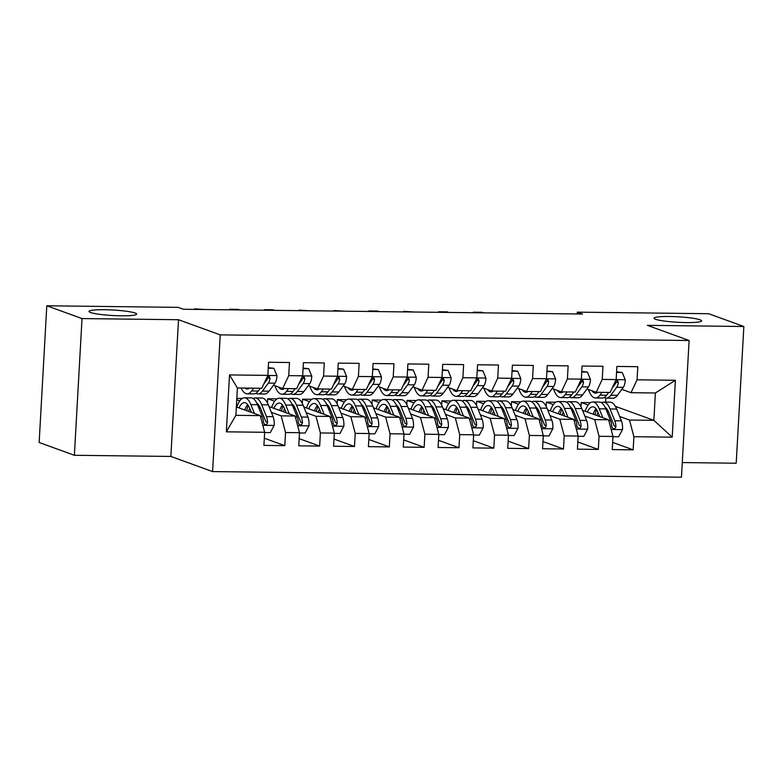 <?xml version="1.0" encoding="UTF-8"?>
<svg xmlns="http://www.w3.org/2000/svg" width="783" height="783" viewBox="0 0 783 783"><rect width="100%" height="100%" fill="white"/><g stroke="black" fill="none" stroke-linecap="round" stroke-linejoin="round"><path stroke-width="1.17" d="M655.528 319.268A23.842 2.74 -176.8 0 1 654.011 318.201A23.842 2.74 -176.8 0 1 673.654 316.596A23.842 2.74 -176.8 0 1 700.11 319.797A23.842 2.74 -176.8 0 1 701.627 320.864A23.842 2.74 -176.8 0 1 681.983 322.469A23.842 2.74 -176.8 0 1 655.528 319.268M90.534 312.495A23.842 2.74 -176.8 0 1 89.017 311.428A23.842 2.74 -176.8 0 1 108.661 309.823A23.842 2.74 -176.8 0 1 135.116 313.024A23.842 2.74 -176.8 0 1 136.624 314.091A23.842 2.74 -176.8 0 1 116.99 315.696A23.842 2.74 -176.8 0 1 90.534 312.495M682.287 462.567L736.206 463.213L743.85 326.511L708.625 313.719L577.306 312.143L577.198 313.973M212.604 471.591L681.464 477.219L689.109 340.507L220.248 334.879L212.604 471.591L170.86 456.44L178.504 319.728L82.019 318.573L74.375 455.285L170.86 456.44M74.375 455.285L39.15 442.493L46.794 305.781L82.019 318.573M226.336 431.825L229.517 374.93L267.835 375.38L261.786 388.27L237.406 387.976L235.879 415.323L226.336 431.825L264.654 432.285L263.92 445.4L284.816 445.654L285.55 432.539L299.488 432.705L298.754 445.821L319.65 446.075L320.384 432.95L334.321 433.116L333.587 446.241L354.484 446.486L355.218 433.371L369.155 433.537L368.421 446.653L389.317 446.907L390.051 433.792L403.989 433.958L403.255 447.073L424.151 447.328L424.885 434.203L438.813 434.369L438.089 447.494L458.985 447.739L459.719 434.624L473.646 434.79L472.912 447.905L493.819 448.16L494.553 435.045L508.48 435.211L507.746 448.326L528.652 448.581L529.386 435.456L543.314 435.622L542.58 448.747L563.486 448.992L564.22 435.877L578.148 436.043L577.414 449.158L598.32 449.413L599.054 436.297L612.981 436.464L612.247 449.579L633.153 449.834L612.649 442.385M615.369 406.357L653.874 420.334L672.205 437.168L675.386 380.274L637.068 379.814L637.802 366.698L616.896 366.444L616.162 379.559L602.235 379.393L602.969 366.278L582.063 366.023L581.329 379.138L567.401 378.972L568.135 365.857L547.229 365.612L546.495 378.727L532.567 378.561L533.301 365.446L512.395 365.191L511.661 378.306L497.734 378.14L498.468 365.025L477.561 364.77L476.827 377.886L462.9 377.719L463.634 364.604L442.728 364.359L441.994 377.475L428.066 377.308L428.8 364.193L407.894 363.938L407.17 377.054L393.232 376.887L393.966 363.772L373.07 363.518L372.336 376.633L358.399 376.466L359.133 363.351L338.236 363.106L337.502 376.222L323.565 376.055L324.299 362.94L303.403 362.686L302.669 375.801L288.731 375.634L289.465 362.519L268.569 362.265L267.835 375.38M672.205 437.168L633.887 436.708L633.153 449.834M46.794 305.781L178.113 307.357L183.33 309.256L582.523 314.042L577.306 312.143M582.503 410.321L608.597 419.786L594.659 419.619L584.813 416.047M546.152 406.348L546.387 402.1L555.734 402.208M546.387 402.1L553.317 404.615M572.226 411.476L574.008 412.122M612.981 436.464L608.597 419.786M599.054 436.297L594.659 419.619M675.386 380.274L655.4 392.988L631.02 392.694L621.819 389.357M637.068 379.814L631.02 392.694M547.669 409.901L573.763 419.375L559.825 419.208L549.979 415.626M511.319 405.937L511.553 401.679L520.901 401.796M511.553 401.679L518.483 404.194M537.392 411.065L539.174 411.711M578.148 436.043L573.763 419.375M564.22 435.877L559.825 419.208M616.162 379.559L610.123 392.449L596.186 392.283L586.986 388.936M602.235 379.393L596.186 392.283M512.836 409.48L538.929 418.954L524.992 418.788L515.145 415.215M476.485 405.516L476.72 401.268L486.067 401.376M476.72 401.268L483.649 403.774M502.559 410.644L504.34 411.29M543.314 435.622L538.929 418.954M529.386 435.456L524.992 418.788M581.329 379.138L575.29 392.029L561.352 391.862L552.152 388.525M567.401 378.972L561.352 391.862M478.002 409.069L504.095 418.533L490.158 418.367L480.312 414.794M441.651 405.095L441.886 400.847L451.233 400.955M441.886 400.847L448.816 403.362M467.725 410.223L469.506 410.869M508.48 435.211L504.095 418.533M494.553 435.045L490.158 418.367M546.495 378.727L540.456 391.608L526.519 391.441L517.318 388.104M532.567 378.561L526.519 391.441M443.168 408.648L469.262 418.122L455.324 417.956L445.478 414.373M406.817 404.684L407.052 400.426L416.399 400.544M407.052 400.426L413.982 402.942M432.891 409.812L434.673 410.458M473.646 434.79L469.262 418.122M459.719 434.624L455.324 417.956M511.661 378.306L505.622 391.197L491.685 391.03L482.494 387.683M497.734 378.14L491.685 391.03M408.334 408.227L434.428 417.701L420.491 417.535L410.654 413.962M371.984 404.263L372.219 400.015L381.566 400.123M372.219 400.015L379.148 402.521M398.058 409.392L399.839 410.038M438.813 434.369L434.428 417.701M424.885 434.203L420.491 417.535M476.827 377.886L470.789 390.776L456.851 390.609L447.661 387.272M462.9 377.719L456.851 390.609M373.501 407.816L399.594 417.28L385.657 417.114L375.82 413.541M337.15 403.842L337.385 399.594L346.732 399.702M337.385 399.594L344.314 402.11M363.224 408.971L365.005 409.617M403.989 433.958L399.594 417.28M390.051 433.792L385.657 417.114M441.994 377.475L435.955 390.355L422.017 390.188L412.827 386.851M428.066 377.308L422.017 390.188M338.667 407.395L364.761 416.869L350.823 416.703L340.987 413.121M302.316 403.431L302.561 399.173L311.898 399.291M302.561 399.173L309.481 401.689M328.39 408.56L330.172 409.206M369.155 433.537L364.761 416.869M355.218 433.371L350.823 416.703M407.17 377.054L401.121 389.944L387.184 389.777L377.993 386.43M393.232 376.887L387.184 389.777M303.833 406.974L329.927 416.448L315.989 416.282L306.153 412.71M267.483 403.01L267.727 398.762L277.065 398.87M267.727 398.762L274.647 401.268M293.556 408.139L295.338 408.785M334.321 433.116L329.927 416.448M320.384 432.95L315.989 416.282M372.336 376.633L366.287 389.523L352.35 389.357L343.16 386.019M358.399 376.466L352.35 389.357M269 406.563L295.093 416.027L281.156 415.861L271.319 412.289M236.818 398.39L242.231 398.449M236.75 399.741L239.813 400.857M258.723 407.718L260.504 408.364M299.488 432.705L295.093 416.027M285.55 432.539L281.156 415.861M337.502 376.222L331.454 389.102L317.516 388.936L308.326 385.598M323.565 376.055L317.516 388.936M236.349 406.935L260.259 415.616L235.879 415.323M264.654 432.285L260.259 415.616M302.669 375.801L296.62 388.691L282.683 388.525L273.492 385.177M288.731 375.634L282.683 388.525M178.504 319.728L220.248 334.879M743.85 326.511L647.365 325.346L689.109 340.507M619.647 416.468L629.493 420.04L653.874 420.334L655.4 392.988M605.641 402.119L605.866 398.097M580.986 406.769L581.221 402.521L590.568 402.628M581.221 402.521L588.15 405.026M607.06 411.897L608.841 412.543M229.517 374.93L237.406 387.976M633.887 436.708L629.493 420.04M284.816 445.654L264.321 438.216M319.65 446.075L299.155 438.627M354.484 446.486L333.989 439.048M389.317 446.907L368.822 439.469M424.151 447.328L403.656 439.88M458.985 447.739L438.49 440.3M493.819 448.16L473.324 440.721M528.652 448.581L508.157 441.132M563.486 448.992L542.981 441.553M598.32 449.413L577.815 441.974M249.503 388.123A23.656 8.388 90.7 0 1 247.232 388.975A23.656 8.388 90.7 0 1 244.971 388.065M253.712 388.172L251.666 390.942A28.501 10.101 90.7 0 1 247.174 393.82A28.501 10.101 90.7 0 1 241.164 388.025M268.226 368.245L273.903 368.313L276.976 375.752A9.876 3.494 90.7 0 1 274.97 383.181L269.078 391.157A28.501 10.101 90.7 0 1 264.585 394.025L257.969 393.947A28.501 10.101 -89.3 0 0 262.462 391.069L268.344 383.102A9.876 3.494 -89.3 0 0 270.037 378.385L269.313 376.545L267.375 376.369M273.903 368.313L268.266 367.658M260.328 388.251L258.282 391.02A28.501 10.101 90.7 0 1 253.79 393.898L247.174 393.82M255.884 393.311A28.501 10.101 -89.3 0 0 257.969 393.947M270.037 378.385L268.158 377.7A5.031 1.781 90.7 0 1 267.639 378.747L263.832 383.905M265.153 381.106A9.876 3.494 90.7 0 1 264.39 382.73M264.634 432.539L270.311 432.608L274.207 425.257A9.876 3.494 -89.3 0 0 273.091 416.693L268.315 404.85A28.501 10.101 -89.3 0 0 261.865 397.999L255.238 397.921A28.501 10.101 -89.3 0 0 253.144 398.518M258.468 404.723A23.656 8.388 -89.3 0 0 257.852 405.545M254.475 413.512L250.903 404.645A28.501 10.101 -89.3 0 0 244.443 397.793A28.501 10.101 -89.3 0 0 236.838 407.111M251.382 412.387L249.748 408.325A23.656 8.388 -89.3 0 0 244.384 402.638A23.656 8.388 -89.3 0 0 239.021 407.904M244.443 397.793L251.059 397.872A28.501 10.101 90.7 0 1 257.519 404.723L262.295 416.566A9.876 3.494 90.7 0 1 263.401 422.301L264.409 424.239L265.74 424.592L266.993 423.965L267.58 422.35A9.876 3.494 -89.3 0 0 266.474 416.615L261.698 404.772A28.501 10.101 -89.3 0 0 255.238 397.921M248.28 405.447A28.501 10.101 -89.3 0 0 246.645 410.674M248.593 411.378A23.656 8.388 90.7 0 1 249.718 408.256M256.883 403.274A23.656 8.388 90.7 0 1 260.543 408.452L265.32 420.295A5.031 1.781 90.7 0 1 265.701 421.665L267.58 422.35M247.673 404.596A23.656 8.388 -89.3 0 0 244.834 410.018M284.337 388.544A23.656 8.388 90.7 0 1 282.056 389.396A23.656 8.388 90.7 0 1 278.425 386.978M288.545 388.593L286.5 391.363A28.501 10.101 90.7 0 1 282.007 394.24A28.501 10.101 90.7 0 1 274.931 385.706M303.06 368.666L308.737 368.734L311.81 376.163A9.876 3.494 90.7 0 1 309.794 383.601L303.912 391.569A28.501 10.101 90.7 0 1 299.419 394.446L292.803 394.368A28.501 10.101 -89.3 0 0 297.295 391.49L303.178 383.523A9.876 3.494 -89.3 0 0 304.871 378.796L304.147 376.966L302.209 376.789M308.737 368.734L303.099 368.069M295.162 388.671L293.116 391.441A28.501 10.101 90.7 0 1 288.624 394.319L282.007 394.24M290.718 393.722A28.501 10.101 -89.3 0 0 292.803 394.368M304.871 378.796L302.992 378.12A5.031 1.781 90.7 0 1 302.473 379.168L298.666 384.326M299.987 381.527A9.876 3.494 90.7 0 1 299.214 383.151M319.17 388.955A23.656 8.388 90.7 0 1 316.89 389.817A23.656 8.388 90.7 0 1 313.259 387.389M323.379 389.004L321.333 391.784A28.501 10.101 90.7 0 1 316.841 394.652A28.501 10.101 90.7 0 1 309.765 386.117M337.894 369.087L343.571 369.155L346.644 376.584A9.876 3.494 90.7 0 1 344.628 384.022L338.745 391.989A28.501 10.101 90.7 0 1 334.253 394.867L327.637 394.789A28.501 10.101 -89.3 0 0 332.129 391.911L338.011 383.944A9.876 3.494 -89.3 0 0 339.705 379.217L338.98 377.377L337.033 377.2M343.571 369.155L337.933 368.49M329.995 389.092L327.95 391.862A28.501 10.101 90.7 0 1 323.457 394.73L316.841 394.652M196.21 309.412L194.664 308.845L204.921 309.51M325.552 394.143A28.501 10.101 -89.3 0 0 327.637 394.789M339.705 379.217L337.825 378.532A5.031 1.781 90.7 0 1 337.307 379.589L333.499 384.737M334.811 381.938A9.876 3.494 90.7 0 1 334.047 383.572M194.664 308.845L194.634 309.393M299.468 432.96L305.145 433.028L309.04 425.678A9.876 3.494 -89.3 0 0 307.925 417.104L303.148 405.271A28.501 10.101 -89.3 0 0 296.698 398.42L290.072 398.341A28.501 10.101 -89.3 0 0 287.978 398.929M293.302 405.144A23.656 8.388 -89.3 0 0 292.685 405.966M289.309 413.933L285.736 405.056A28.501 10.101 -89.3 0 0 279.277 398.214A28.501 10.101 -89.3 0 0 271.672 407.522M286.216 412.807L284.581 408.736A23.656 8.388 -89.3 0 0 279.218 403.049A23.656 8.388 -89.3 0 0 273.854 408.325M279.277 398.214L285.893 398.293A28.501 10.101 90.7 0 1 292.353 405.144L297.129 416.977A9.876 3.494 90.7 0 1 298.235 422.722L299.243 424.66L300.574 425.003L301.827 424.386L302.414 422.771A9.876 3.494 -89.3 0 0 301.308 417.026L296.532 405.193A28.501 10.101 -89.3 0 0 290.072 398.341M283.113 405.858A28.501 10.101 -89.3 0 0 281.479 411.085M283.426 411.789A23.656 8.388 90.7 0 1 284.552 408.677M291.716 403.695A23.656 8.388 90.7 0 1 295.377 408.873L300.153 420.706A5.031 1.781 90.7 0 1 300.535 422.086L302.414 422.771M282.506 405.017A23.656 8.388 -89.3 0 0 279.668 410.429M334.302 433.371L339.979 433.439L343.874 426.099A9.876 3.494 -89.3 0 0 342.758 417.525L337.982 405.682A28.501 10.101 -89.3 0 0 331.532 398.841L324.906 398.753A28.501 10.101 -89.3 0 0 322.811 399.35M328.136 405.565A23.656 8.388 -89.3 0 0 327.519 406.377M324.142 414.344L320.57 405.477A28.501 10.101 -89.3 0 0 314.11 398.625A28.501 10.101 -89.3 0 0 306.505 407.943M321.05 413.228L319.415 409.157A23.656 8.388 -89.3 0 0 314.052 403.47A23.656 8.388 -89.3 0 0 308.688 408.736M314.11 398.625L320.727 398.704A28.501 10.101 90.7 0 1 327.186 405.555L331.963 417.398A9.876 3.494 90.7 0 1 333.069 423.133L334.077 425.071L335.408 425.423L336.661 424.807L337.248 423.182A9.876 3.494 -89.3 0 0 336.142 417.447L331.366 405.604A28.501 10.101 -89.3 0 0 324.906 398.753M317.947 406.279A28.501 10.101 -89.3 0 0 316.312 411.506M318.26 412.21A23.656 8.388 90.7 0 1 319.386 409.098M326.55 404.116A23.656 8.388 90.7 0 1 330.211 409.284L334.987 421.127A5.031 1.781 90.7 0 1 335.369 422.507L337.248 423.182M317.34 405.428A23.656 8.388 -89.3 0 0 314.502 410.85M354.004 389.376A23.656 8.388 90.7 0 1 351.724 390.228A23.656 8.388 90.7 0 1 348.092 387.81M358.213 389.425L356.167 392.195A28.501 10.101 90.7 0 1 351.665 395.072A28.501 10.101 90.7 0 1 344.598 386.538M372.728 369.498L378.404 369.566L381.468 377.005A9.876 3.494 90.7 0 1 379.461 384.433L373.579 392.41A28.501 10.101 90.7 0 1 369.087 395.278L362.47 395.2A28.501 10.101 -89.3 0 0 366.963 392.322L372.845 384.355A9.876 3.494 -89.3 0 0 374.538 379.638L373.814 377.798L371.866 377.621M378.404 369.566L372.767 368.91M364.829 389.503L362.783 392.273A28.501 10.101 90.7 0 1 358.291 395.151L351.665 395.072M231.044 309.823L229.497 309.265L238.208 309.373L239.755 309.931M360.386 394.563A28.501 10.101 -89.3 0 0 362.47 395.2M374.538 379.638L372.659 378.952A5.031 1.781 90.7 0 1 372.14 380L368.333 385.158M369.645 382.358A9.876 3.494 90.7 0 1 368.881 383.983M229.497 309.265L229.468 309.804M388.838 389.797A23.656 8.388 90.7 0 1 386.557 390.648A23.656 8.388 90.7 0 1 382.926 388.231M393.046 389.846L391.001 392.616A28.501 10.101 90.7 0 1 386.499 395.493A28.501 10.101 90.7 0 1 379.432 386.959M407.561 369.919L413.238 369.987L416.302 377.416A9.876 3.494 90.7 0 1 414.295 384.854L408.413 392.821A28.501 10.101 90.7 0 1 403.92 395.699L397.304 395.621A28.501 10.101 -89.3 0 0 401.796 392.743L407.679 384.776A9.876 3.494 -89.3 0 0 409.372 380.049L408.638 378.218L406.7 378.042M413.238 369.987L407.6 369.322M399.663 389.924L397.617 392.694A28.501 10.101 90.7 0 1 393.125 395.572L386.499 395.493M265.877 310.244L264.331 309.686L273.042 309.784L274.588 310.352M395.219 394.975A28.501 10.101 -89.3 0 0 397.304 395.621M409.372 380.049L407.493 379.373A5.031 1.781 90.7 0 1 406.974 380.421L403.167 385.579M404.478 382.779A9.876 3.494 90.7 0 1 403.715 384.404M264.331 309.686L264.302 310.225M369.136 433.792L374.812 433.86L378.708 426.51A9.876 3.494 -89.3 0 0 377.592 417.946L372.816 406.103A28.501 10.101 -89.3 0 0 366.366 399.252L359.74 399.173A28.501 10.101 -89.3 0 0 357.645 399.77M362.969 405.976A23.656 8.388 -89.3 0 0 362.353 406.798M358.976 414.765L355.394 405.897A28.501 10.101 -89.3 0 0 348.944 399.046A28.501 10.101 -89.3 0 0 341.329 408.364M355.883 413.639L354.239 409.578A23.656 8.388 -89.3 0 0 348.885 403.891A23.656 8.388 -89.3 0 0 343.522 409.157M348.944 399.046L355.56 399.124A28.501 10.101 90.7 0 1 362.02 405.976L366.796 417.819A9.876 3.494 90.7 0 1 367.902 423.554L368.91 425.492L370.242 425.844L371.494 425.228L372.082 423.603A9.876 3.494 -89.3 0 0 370.976 417.868L366.199 406.025A28.501 10.101 -89.3 0 0 359.74 399.173M352.781 406.7A28.501 10.101 -89.3 0 0 351.146 411.927M353.084 412.631A23.656 8.388 90.7 0 1 354.219 409.509M361.384 404.527A23.656 8.388 90.7 0 1 365.044 409.705L369.821 421.548A5.031 1.781 90.7 0 1 370.202 422.918L372.082 423.603M352.174 405.848A23.656 8.388 -89.3 0 0 349.335 411.271M403.969 434.213L409.646 434.281L413.541 426.931A9.876 3.494 -89.3 0 0 412.426 418.357L407.649 406.524A28.501 10.101 -89.3 0 0 401.19 399.673L394.573 399.594A28.501 10.101 -89.3 0 0 392.479 400.182M397.803 406.397A23.656 8.388 -89.3 0 0 397.187 407.219M393.81 415.186L390.228 406.308A28.501 10.101 -89.3 0 0 383.778 399.467A28.501 10.101 -89.3 0 0 376.163 408.775M390.717 414.06L389.073 409.989A23.656 8.388 -89.3 0 0 383.719 404.302A23.656 8.388 -89.3 0 0 378.355 409.578M383.778 399.467L390.394 399.545A28.501 10.101 90.7 0 1 396.854 406.397L401.63 418.23A9.876 3.494 90.7 0 1 402.736 423.975L403.744 425.913L405.075 426.255L406.328 425.639L406.915 424.024A9.876 3.494 -89.3 0 0 405.809 418.279L401.033 406.446A28.501 10.101 -89.3 0 0 394.573 399.594M387.614 407.111A28.501 10.101 -89.3 0 0 385.98 412.338M387.918 413.042A23.656 8.388 90.7 0 1 389.053 409.93M396.218 404.948A23.656 8.388 90.7 0 1 399.878 410.126L404.654 421.959A5.031 1.781 90.7 0 1 405.036 423.339L406.915 424.024M387.008 406.269A23.656 8.388 -89.3 0 0 384.169 411.682M423.672 390.208A23.656 8.388 90.7 0 1 421.391 391.069A23.656 8.388 90.7 0 1 417.76 388.642M427.88 390.257L425.835 393.037A28.501 10.101 90.7 0 1 421.332 395.904A28.501 10.101 90.7 0 1 414.266 387.37M442.395 370.339L448.072 370.408L451.135 377.837A9.876 3.494 90.7 0 1 449.129 385.275L443.247 393.242A28.501 10.101 90.7 0 1 438.754 396.12L432.138 396.041A28.501 10.101 -89.3 0 0 436.63 393.164L442.512 385.197A9.876 3.494 -89.3 0 0 444.206 380.469L443.472 378.629L441.534 378.453M448.072 370.408L442.434 369.742M434.496 390.345L432.451 393.115A28.501 10.101 90.7 0 1 427.958 395.992L421.332 395.904M300.711 310.665L299.165 310.097L309.422 310.763M430.053 395.395A28.501 10.101 -89.3 0 0 432.138 396.041M444.206 380.469L442.326 379.784A5.031 1.781 90.7 0 1 441.808 380.841L438 385.99M439.312 383.19A9.876 3.494 90.7 0 1 438.549 384.825M299.165 310.097L299.135 310.645M438.803 434.624L444.48 434.692L448.375 427.352A9.876 3.494 -89.3 0 0 447.259 418.778L442.483 406.935A28.501 10.101 -89.3 0 0 436.023 400.093L429.407 400.005A28.501 10.101 -89.3 0 0 427.312 400.602M432.637 406.817A23.656 8.388 -89.3 0 0 432.02 407.63M428.644 415.597L425.061 406.729A28.501 10.101 -89.3 0 0 418.611 399.878A28.501 10.101 -89.3 0 0 410.997 409.196M425.551 414.481L423.906 410.409A23.656 8.388 -89.3 0 0 418.553 404.723A23.656 8.388 -89.3 0 0 413.189 409.989M418.611 399.878L425.228 399.956A28.501 10.101 90.7 0 1 431.687 406.808L436.464 418.651A9.876 3.494 90.7 0 1 437.57 424.386L438.578 426.324L439.909 426.676L441.162 426.06L441.749 424.435A9.876 3.494 -89.3 0 0 440.643 418.699L435.867 406.857A28.501 10.101 -89.3 0 0 429.407 400.005M422.448 407.532A28.501 10.101 -89.3 0 0 420.814 412.758M422.751 413.463A23.656 8.388 90.7 0 1 423.887 410.351M431.051 405.369A23.656 8.388 90.7 0 1 434.712 410.537L439.488 422.38A5.031 1.781 90.7 0 1 439.87 423.76L441.749 424.435M421.841 406.68A23.656 8.388 -89.3 0 0 419.003 412.103M458.505 390.629A23.656 8.388 90.7 0 1 456.225 391.48A23.656 8.388 90.7 0 1 452.594 389.063M462.714 390.678L460.668 393.448A28.501 10.101 90.7 0 1 456.166 396.325A28.501 10.101 90.7 0 1 449.09 387.791M477.229 370.75L482.905 370.819L485.969 378.258A9.876 3.494 90.7 0 1 483.963 385.686L478.08 393.663A28.501 10.101 90.7 0 1 473.588 396.531L466.971 396.452A28.501 10.101 -89.3 0 0 471.464 393.575L477.346 385.608A9.876 3.494 -89.3 0 0 479.039 380.89L478.305 379.05L476.367 378.874M482.905 370.819L477.268 370.163M469.33 390.756L467.285 393.526A28.501 10.101 90.7 0 1 462.792 396.404L456.166 396.325M335.545 311.076L333.998 310.518L344.256 311.184M464.887 395.816A28.501 10.101 -89.3 0 0 466.971 396.452M479.039 380.89L477.16 380.205A5.031 1.781 90.7 0 1 476.641 381.252L472.834 386.411M474.146 383.611A9.876 3.494 90.7 0 1 473.382 385.236M333.998 310.518L333.969 311.057M473.637 435.045L479.313 435.113L483.209 427.763A9.876 3.494 -89.3 0 0 482.093 419.199L477.317 407.356A28.501 10.101 -89.3 0 0 470.857 400.505L464.241 400.426A28.501 10.101 -89.3 0 0 462.146 401.023M467.471 407.229A23.656 8.388 -89.3 0 0 466.844 408.051M463.477 416.018L459.895 407.15A28.501 10.101 -89.3 0 0 453.445 400.299A28.501 10.101 -89.3 0 0 445.83 409.617M460.384 414.892L458.74 410.83A23.656 8.388 -89.3 0 0 453.386 405.144A23.656 8.388 -89.3 0 0 448.023 410.409M453.445 400.299L460.061 400.377A28.501 10.101 90.7 0 1 466.521 407.229L471.297 419.071A9.876 3.494 90.7 0 1 472.403 424.807L473.412 426.745L474.743 427.097L475.995 426.481L476.583 424.856A9.876 3.494 -89.3 0 0 475.477 419.12L470.7 407.277A28.501 10.101 -89.3 0 0 464.241 400.426M457.282 407.953A28.501 10.101 -89.3 0 0 455.647 413.179M457.585 413.884A23.656 8.388 90.7 0 1 458.721 410.762M465.885 405.78A23.656 8.388 90.7 0 1 469.546 410.958L474.322 422.8A5.031 1.781 90.7 0 1 474.704 424.171L476.583 424.856M456.675 407.101A23.656 8.388 -89.3 0 0 453.837 412.524M493.339 391.05A23.656 8.388 90.7 0 1 491.058 391.901A23.656 8.388 90.7 0 1 487.427 389.484M497.548 391.099L495.502 393.869A28.501 10.101 90.7 0 1 491 396.746A28.501 10.101 90.7 0 1 483.923 388.211M512.062 371.171L517.739 371.24L520.803 378.669A9.876 3.494 90.7 0 1 518.796 386.107L512.914 394.074A28.501 10.101 90.7 0 1 508.421 396.952L501.805 396.873A28.501 10.101 -89.3 0 0 506.298 393.996L512.18 386.029A9.876 3.494 -89.3 0 0 513.873 381.301L513.139 379.471L511.201 379.295M517.739 371.24L512.102 370.574M504.164 391.177L502.118 393.947A28.501 10.101 90.7 0 1 497.626 396.824L491 396.746M370.379 311.497L368.832 310.939L377.543 311.037L379.089 311.605M499.72 396.227A28.501 10.101 -89.3 0 0 501.805 396.873M513.873 381.301L511.994 380.626A5.031 1.781 90.7 0 1 511.475 381.673L507.668 386.831M508.979 384.032A9.876 3.494 90.7 0 1 508.216 385.657M368.832 310.939L368.803 311.477M508.47 435.465L514.137 435.534L518.043 428.184A9.876 3.494 -89.3 0 0 516.927 419.61L512.151 407.777A28.501 10.101 -89.3 0 0 505.691 400.925L499.074 400.847A28.501 10.101 -89.3 0 0 496.98 401.434M502.304 407.649A23.656 8.388 -89.3 0 0 501.678 408.472M498.311 416.439L494.729 407.561A28.501 10.101 -89.3 0 0 488.279 400.72A28.501 10.101 -89.3 0 0 480.664 410.028M495.218 415.313L493.574 411.241A23.656 8.388 -89.3 0 0 488.22 405.555A23.656 8.388 -89.3 0 0 482.857 410.83M488.279 400.72L494.895 400.798A28.501 10.101 90.7 0 1 501.355 407.649L506.131 419.482A9.876 3.494 90.7 0 1 507.237 425.228L508.245 427.166L509.576 427.508L510.829 426.892L511.416 425.277A9.876 3.494 -89.3 0 0 510.31 419.531L505.534 407.698A28.501 10.101 -89.3 0 0 499.074 400.847M492.115 408.364A28.501 10.101 -89.3 0 0 490.481 413.59M492.419 414.295A23.656 8.388 90.7 0 1 493.554 411.183M500.719 406.201A23.656 8.388 90.7 0 1 504.379 411.378L509.156 423.212A5.031 1.781 90.7 0 1 509.537 424.592L511.416 425.277M491.509 407.522A23.656 8.388 -89.3 0 0 488.67 412.935M528.173 391.461A23.656 8.388 90.7 0 1 525.892 392.322A23.656 8.388 90.7 0 1 522.261 389.895M532.381 391.51L530.336 394.289A28.501 10.101 90.7 0 1 525.833 397.157A28.501 10.101 90.7 0 1 518.757 388.622M546.896 371.592L552.573 371.661L555.636 379.089A9.876 3.494 90.7 0 1 553.63 386.528L547.748 394.495A28.501 10.101 90.7 0 1 543.255 397.373L536.639 397.294A28.501 10.101 -89.3 0 0 541.131 394.417L547.014 386.45A9.876 3.494 -89.3 0 0 548.707 381.722L547.973 379.882L546.035 379.706M552.573 371.661L546.935 370.995M538.998 391.598L536.952 394.368A28.501 10.101 90.7 0 1 532.45 397.245L525.833 397.157M405.212 311.918L403.666 311.35L413.923 312.016M534.554 396.648A28.501 10.101 -89.3 0 0 536.639 397.294M548.707 381.722L546.828 381.037A5.031 1.781 90.7 0 1 546.309 382.094L542.502 387.242M543.813 384.443A9.876 3.494 90.7 0 1 543.05 386.078M403.666 311.35L403.636 311.898M543.304 435.877L548.971 435.945L552.867 428.604A9.876 3.494 -89.3 0 0 551.761 420.031L546.984 408.188A28.501 10.101 -89.3 0 0 540.524 401.346L533.908 401.258A28.501 10.101 -89.3 0 0 531.814 401.855M537.138 408.07A23.656 8.388 -89.3 0 0 536.512 408.883M533.145 416.85L529.562 407.982A28.501 10.101 -89.3 0 0 523.113 401.131A28.501 10.101 -89.3 0 0 515.498 410.449M530.052 415.734L528.408 411.662A23.656 8.388 -89.3 0 0 523.054 405.976A23.656 8.388 -89.3 0 0 517.69 411.241M523.113 401.131L529.729 401.209A28.501 10.101 90.7 0 1 536.179 408.06L540.965 419.903A9.876 3.494 90.7 0 1 542.071 425.639L542.56 427.068L544.4 427.929L545.663 427.312L546.25 425.688A9.876 3.494 -89.3 0 0 545.144 419.952L540.368 408.109A28.501 10.101 -89.3 0 0 533.908 401.258M526.949 408.785A28.501 10.101 -89.3 0 0 525.315 414.011M527.253 414.716A23.656 8.388 90.7 0 1 528.388 411.604M535.552 406.622A23.656 8.388 90.7 0 1 539.213 411.789L543.989 423.632A5.031 1.781 90.7 0 1 544.371 425.012L546.25 425.688M526.342 407.933A23.656 8.388 -89.3 0 0 523.504 413.355M563.006 391.882A23.656 8.388 90.7 0 1 560.726 392.733A23.656 8.388 90.7 0 1 557.095 390.316M567.215 391.931L565.16 394.701A28.501 10.101 90.7 0 1 560.667 397.578A28.501 10.101 90.7 0 1 553.591 389.043M581.73 372.003L587.407 372.072L590.47 379.51A9.876 3.494 90.7 0 1 588.464 386.939L582.581 394.916A28.501 10.101 90.7 0 1 578.089 397.784L571.473 397.705A28.501 10.101 -89.3 0 0 575.965 394.828L581.847 386.861A9.876 3.494 -89.3 0 0 583.541 382.143L582.806 380.303L580.869 380.127M587.407 372.072L581.769 371.416M573.831 392.009L571.786 394.779A28.501 10.101 90.7 0 1 567.284 397.656L560.667 397.578M440.046 312.329L438.5 311.771L447.21 311.879L448.757 312.437M569.388 397.069A28.501 10.101 -89.3 0 0 571.473 397.705M583.541 382.143L581.661 381.458A5.031 1.781 90.7 0 1 581.143 382.505L577.335 387.663M578.647 384.864A9.876 3.494 90.7 0 1 577.883 386.489M438.5 311.771L438.47 312.309M578.138 436.297L583.805 436.366L587.7 429.015A9.876 3.494 -89.3 0 0 586.594 420.451L581.818 408.609A28.501 10.101 -89.3 0 0 575.358 401.757L568.742 401.679A28.501 10.101 -89.3 0 0 566.647 402.276M571.972 408.481A23.656 8.388 -89.3 0 0 571.345 409.303M567.978 417.27L564.396 408.403A28.501 10.101 -89.3 0 0 557.946 401.552A28.501 10.101 -89.3 0 0 550.332 410.869M564.886 416.145L563.241 412.083A23.656 8.388 -89.3 0 0 557.888 406.397A23.656 8.388 -89.3 0 0 552.524 411.662M557.946 401.552L564.563 401.63A28.501 10.101 90.7 0 1 571.013 408.481L575.789 420.324A9.876 3.494 90.7 0 1 576.905 426.06L577.394 427.489L579.234 428.35L580.497 427.733L581.084 426.109A9.876 3.494 -89.3 0 0 579.978 420.373L575.202 408.53A28.501 10.101 -89.3 0 0 568.742 401.679M561.783 409.206A28.501 10.101 -89.3 0 0 560.148 414.432M562.086 415.137A23.656 8.388 90.7 0 1 563.222 412.015M570.386 407.033A23.656 8.388 90.7 0 1 574.047 412.21L578.823 424.053A5.031 1.781 90.7 0 1 579.205 425.423L581.084 426.109M561.176 408.354A23.656 8.388 -89.3 0 0 558.338 413.776M597.84 392.303A23.656 8.388 90.7 0 1 595.56 393.154A23.656 8.388 90.7 0 1 591.928 390.737M602.039 392.352L599.993 395.121A28.501 10.101 90.7 0 1 595.501 397.999A28.501 10.101 90.7 0 1 588.425 389.464M616.564 372.424L622.24 372.493L625.304 379.921A9.876 3.494 90.7 0 1 623.297 387.36L617.415 395.327A28.501 10.101 90.7 0 1 612.923 398.204L606.296 398.126A28.501 10.101 -89.3 0 0 610.799 395.249L616.681 387.282A9.876 3.494 -89.3 0 0 618.374 382.554L617.64 380.724L615.702 380.548M622.24 372.493L616.593 371.827M608.665 392.43L606.619 395.2A28.501 10.101 90.7 0 1 602.117 398.077L595.501 397.999M474.88 312.75L473.333 312.192L482.044 312.29L483.581 312.857M604.222 397.48A28.501 10.101 -89.3 0 0 606.296 398.126M618.374 382.554L616.495 381.879A5.031 1.781 90.7 0 1 615.976 382.926L612.169 388.084M613.481 385.285A9.876 3.494 90.7 0 1 612.717 386.91M473.333 312.192L473.304 312.73M612.972 436.718L618.639 436.787L622.534 429.436A9.876 3.494 -89.3 0 0 621.428 420.863L616.652 409.029A28.501 10.101 -89.3 0 0 610.192 402.178L603.576 402.1A28.501 10.101 -89.3 0 0 601.481 402.687M606.805 408.902A23.656 8.388 -89.3 0 0 606.179 409.724M602.812 417.691L599.23 408.814A28.501 10.101 -89.3 0 0 592.78 401.973A28.501 10.101 -89.3 0 0 585.165 411.281M599.719 416.566L598.075 412.494A23.656 8.388 -89.3 0 0 592.721 406.808A23.656 8.388 -89.3 0 0 587.358 412.083M592.78 401.973L599.396 402.051A28.501 10.101 90.7 0 1 605.846 408.902L610.623 420.735A9.876 3.494 90.7 0 1 611.738 426.481L612.746 428.418L614.068 428.761L615.33 428.144L615.918 426.529A9.876 3.494 -89.3 0 0 614.812 420.784L610.026 408.951A28.501 10.101 -89.3 0 0 603.576 402.1M596.617 409.617A28.501 10.101 -89.3 0 0 594.982 414.843M596.92 415.548A23.656 8.388 90.7 0 1 598.055 412.435M605.22 407.454A23.656 8.388 90.7 0 1 608.871 412.631L613.657 424.464A5.031 1.781 90.7 0 1 614.038 425.844L615.918 426.529M596.01 408.775A23.656 8.388 -89.3 0 0 593.171 414.187M276.898 375.566L267.796 375.449M258.282 391.02L251.666 390.942M269.078 391.157L262.462 391.069M274.97 383.181L268.344 383.102M262.814 425.306L274.109 425.443M261.698 404.772L268.315 404.85M250.903 404.645L257.519 404.723M266.474 416.615L273.091 416.693M260.504 416.536L262.295 416.566M311.732 375.977L302.63 375.869M293.116 391.441L286.5 391.363M303.912 391.569L297.295 391.49M309.794 383.601L303.178 383.523M346.566 376.398L337.463 376.29M327.95 391.862L321.333 391.784M338.745 391.989L332.129 391.911M344.628 384.022L338.011 383.944M297.648 425.727L308.942 425.864M296.532 405.193L303.148 405.271M285.736 405.056L292.353 405.144M301.308 417.026L307.925 417.104M295.338 416.957L297.129 416.977M332.481 426.148L343.776 426.275M331.366 405.604L337.982 405.682M320.57 405.477L327.186 405.555M336.142 417.447L342.758 417.525M330.172 417.378L331.963 417.398M381.399 376.819L372.297 376.701M362.783 392.273L356.167 392.195M373.579 392.41L366.963 392.322M379.461 384.433L372.845 384.355M416.233 377.23L407.131 377.122M397.617 392.694L391.001 392.616M408.413 392.821L401.796 392.743M414.295 384.854L407.679 384.776M367.315 426.559L378.61 426.696M366.199 406.025L372.816 406.103M355.394 405.897L362.02 405.976M370.976 417.868L377.592 417.946M365.005 417.789L366.796 417.819M402.149 426.98L413.444 427.117M401.033 406.446L407.649 406.524M390.228 406.308L396.854 406.397M405.809 418.279L412.426 418.357M399.839 418.21L401.63 418.23M451.067 377.651L441.964 377.543M432.451 393.115L425.835 393.037M443.247 393.242L436.63 393.164M449.129 385.275L442.512 385.197M436.983 427.401L448.277 427.528M435.867 406.857L442.483 406.935M425.061 406.729L431.687 406.808M440.643 418.699L447.259 418.778M434.673 418.631L436.464 418.651M485.9 378.072L476.798 377.954M467.285 393.526L460.668 393.448M478.08 393.663L471.464 393.575M483.963 385.686L477.346 385.608M471.816 427.812L483.111 427.949M470.7 407.277L477.317 407.356M459.895 407.15L466.521 407.229M475.477 419.12L482.093 419.199M469.506 419.042L471.297 419.071M520.734 378.483L511.632 378.375M502.118 393.947L495.502 393.869M512.914 394.074L506.298 393.996M518.796 386.107L512.18 386.029M506.65 428.232L517.945 428.37M505.534 407.698L512.151 407.777M494.729 407.561L501.355 407.649M510.31 419.531L516.927 419.61M504.34 419.463L506.131 419.482M555.568 378.903L546.465 378.796M536.952 394.368L530.336 394.289M547.748 394.495L541.131 394.417M553.63 386.528L547.014 386.45M541.484 428.653L552.778 428.781M540.368 408.109L546.984 408.188M529.562 407.982L536.179 408.06M545.144 419.952L551.761 420.031M539.174 419.884L540.965 419.903M590.392 379.324L581.299 379.207M571.786 394.779L565.16 394.701M582.581 394.916L575.965 394.828M588.464 386.939L581.847 386.861M576.317 429.064L587.612 429.201M575.202 408.53L581.818 408.609M564.396 408.403L571.013 408.481M579.978 420.373L586.594 420.451M574.008 420.295L575.789 420.324M625.226 379.735L616.133 379.628M606.619 395.2L599.993 395.121M617.415 395.327L610.799 395.249M623.297 387.36L616.681 387.282M611.141 429.485L622.446 429.622M610.026 408.951L616.652 409.029M599.23 408.814L605.846 408.902M614.812 420.784L621.428 420.863M608.841 420.716L610.623 420.735"/></g></svg>
